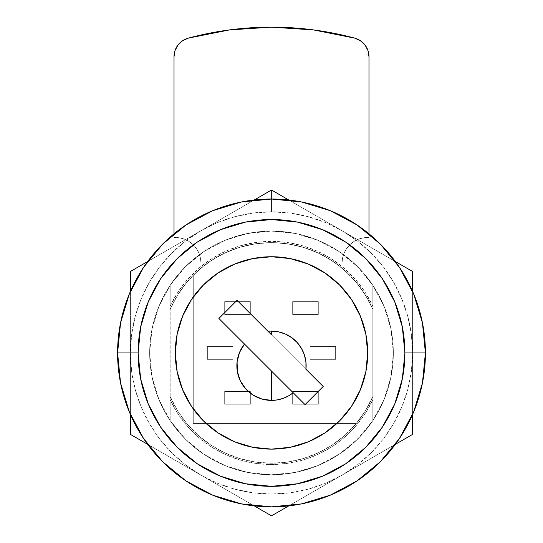 <?xml version="1.0" encoding="UTF-8"?>
<svg xmlns="http://www.w3.org/2000/svg" width="543" height="543" viewBox="0 0 543 543"><rect width="100%" height="100%" fill="white"/><g stroke="black" fill="none" stroke-linecap="round" stroke-linejoin="round"><path stroke-width="0.41" stroke-dasharray="2.71 2.04" d="M425.413 352.936A153.913 153.913 0 0 0 271.5 199.023A153.913 153.913 0 0 0 117.587 352.936A153.913 153.913 0 0 0 271.5 506.85A153.913 153.913 0 0 0 425.413 352.936L425.413 352.984M372.824 396.526L372.824 309.347L365.432 295.107L356.052 282.095L344.88 270.577L332.16 260.81L318.15 252.984L303.164 247.269L287.498 243.793L271.5 242.633L255.502 243.793L239.836 247.269L224.85 252.984L210.84 260.81L198.12 270.577L186.948 282.095L177.568 295.107L170.176 309.347L170.176 396.526L177.568 410.759L186.948 423.778L198.12 435.289L210.84 445.063L224.85 452.889L239.836 458.597L255.502 462.073L271.5 463.24L287.498 462.073L303.164 458.597L318.15 452.889L332.16 445.063L344.88 435.289L356.052 423.778L365.432 410.759L372.824 396.526L372.824 420.608L372.824 285.258L372.824 396.526L365.432 410.759L356.052 423.778L344.88 435.289L332.16 445.063L318.15 452.889L303.164 458.597L287.498 462.073L271.5 463.24L255.502 462.073L239.836 458.597L224.85 452.889L210.84 445.063L198.12 435.289L186.948 423.778L177.568 410.759L170.176 396.526L170.176 399.675A111.587 111.587 0 0 0 372.824 399.675L372.824 420.608A121.849 121.849 0 0 1 170.176 420.608L170.176 399.675L177.826 413.576L187.376 426.248L198.629 437.441L211.349 446.923L225.291 454.505L240.162 460.036L255.672 463.396L271.5 464.523L287.328 463.396L302.838 460.036L317.709 454.505L331.651 446.923L344.371 437.441L355.624 426.248L365.174 413.576L372.824 399.675L372.824 396.526A110.304 110.304 0 0 1 356.296 423.479L193.26 423.479L356.296 423.479A110.304 110.304 0 0 0 372.824 396.526A110.304 110.304 0 0 1 170.176 396.526A110.304 110.304 0 0 0 372.824 396.526L372.824 309.347A110.304 110.304 0 0 0 170.176 309.347A110.304 110.304 0 0 1 372.824 309.347A110.304 110.304 0 0 0 193.26 275.179A110.304 110.304 0 0 1 372.824 309.347L372.824 306.198A111.587 111.587 0 0 0 170.176 306.198L170.176 285.258A121.849 121.849 0 0 1 372.824 285.258A121.849 121.849 0 0 0 170.176 285.258L179.224 273.36L189.656 262.663L201.324 253.323L214.051 245.477L227.639 239.253L241.886 234.739L256.581 232.004L271.5 231.087L286.419 232.004L301.114 234.739L315.361 239.253L328.949 245.477L341.676 253.323L353.344 262.663L363.776 273.36L372.824 285.258L372.824 420.608L363.776 432.506L353.344 443.21L341.676 452.55L328.949 460.389L315.361 466.613L301.114 471.134L286.419 473.869L271.5 474.786L256.581 473.869L241.886 471.134L227.639 466.613L214.051 460.389L201.324 452.55L189.656 443.21L179.224 432.506L170.176 420.608L170.176 285.258A121.849 121.849 0 0 1 372.824 285.258L372.824 306.198L365.174 292.297L355.624 279.618L344.371 268.432L331.651 258.95L317.709 251.368L302.838 245.836L287.328 242.477L271.5 241.35L255.672 242.477L240.162 245.836L225.291 251.368L211.349 258.95L198.629 268.432L187.376 279.618L177.826 292.297L170.176 306.198L170.176 309.347L177.568 295.107L186.948 282.095L198.12 270.577L210.84 260.81L224.85 252.984L239.836 247.269L255.502 243.793L271.5 242.633L287.498 243.793L303.164 247.269L318.15 252.984L332.16 260.81L344.88 270.577L356.052 282.095L365.432 295.107L372.824 309.347L372.824 396.526L372.824 309.347L366.763 297.333L359.283 286.147L350.5 275.953L340.542 266.905L329.553 259.14L317.696 252.773L305.159 247.893L292.114 244.574L278.769 242.87L265.317 242.802L251.952 244.377L238.879 247.567L226.288 252.319L214.376 258.577L203.313 266.233L193.26 275.179L193.26 423.479L193.26 275.179L193.26 423.479L356.296 423.479L365.534 410.596L372.824 396.526L365.534 410.596L356.296 423.479L193.26 423.479L193.26 275.179L203.313 266.233L214.376 258.577L226.288 252.319L238.879 247.567L251.952 244.377L265.317 242.802L278.769 242.87L292.114 244.574L305.159 247.893L317.696 252.773L329.553 259.14L340.542 266.905L350.5 275.953L359.283 286.147L366.763 297.333L372.824 309.347L372.824 396.526M318.313 404.243L292.663 404.243L292.663 391.415L318.313 391.415L318.313 404.243L318.313 391.415L318.313 404.243L292.663 404.243L318.313 404.243L292.663 404.243L292.663 391.415L292.663 404.243L292.663 391.415L318.313 391.415L292.663 391.415L318.313 391.415L318.313 404.243M335.628 359.351L309.978 359.351L309.978 346.522L335.628 346.522L335.628 359.351L335.628 346.522L335.628 359.351L309.978 359.351L335.628 359.351L309.978 359.351L309.978 346.522L309.978 359.351L309.978 346.522L335.628 346.522L309.978 346.522L335.628 346.522L335.628 359.351M318.313 314.458L292.663 314.458L292.663 301.63L318.313 301.63L318.313 314.458L318.313 301.63L318.313 314.458L292.663 314.458L318.313 314.458L292.663 314.458L292.663 301.63L292.663 314.458L292.663 301.63L318.313 301.63L292.663 301.63L318.313 301.63L318.313 314.458M250.337 314.458L224.687 314.458L224.687 301.63L250.337 301.63L250.337 314.458L250.337 301.63L250.337 314.458L224.687 314.458L250.337 314.458L224.687 314.458L224.687 301.63L224.687 314.458L224.687 301.63L250.337 301.63L224.687 301.63L250.337 301.63L250.337 314.458M233.022 359.351L207.372 359.351L207.372 346.522L233.022 346.522L233.022 359.351L233.022 346.522L233.022 359.351L207.372 359.351L233.022 359.351L207.372 359.351L207.372 346.522L207.372 359.351L207.372 346.522L233.022 346.522L207.372 346.522L233.022 346.522L233.022 359.351M250.337 404.243L224.687 404.243L224.687 391.415L250.337 391.415L250.337 404.243L250.337 391.415L250.337 404.243L224.687 404.243L250.337 404.243L224.687 404.243L224.687 391.415L224.687 404.243L224.687 391.415L250.337 391.415L224.687 391.415L250.337 391.415L250.337 404.243M313.481 29.913L271.5 27.15L229.519 29.913L188.265 38.139A19.243 19.243 0 0 0 174.018 56.723L174.018 237.501L179.204 237.766L184.226 239.069L188.883 241.357L192.982 244.533L196.362 248.47L198.881 253.011L200.428 257.959L200.958 263.117A25.65 25.65 0 0 0 174.018 237.501A25.65 25.65 0 0 1 200.958 263.117L200.958 423.479L342.042 423.479L200.958 423.479L200.958 263.117L200.958 423.479L342.042 423.479L342.042 263.117A25.65 25.65 0 0 1 368.982 237.501L368.982 56.723L367.957 50.54L365.005 45.015L360.437 40.732L354.735 38.139A320.655 320.655 0 0 0 188.265 38.139L182.563 40.732L177.995 45.015L175.043 50.54M175.301 352.936L177.154 371.704L182.624 389.745L191.516 406.381L203.476 420.954L218.055 432.92L234.685 441.812L252.733 447.283L271.5 449.129L290.267 447.283L308.315 441.812L324.945 432.92L339.524 420.954L351.484 406.381L360.376 389.745L365.846 371.704L367.699 352.936L365.846 334.169L360.376 316.121L351.484 299.492L339.524 284.912L324.945 272.953L308.315 264.061L290.267 258.59L271.5 256.737L252.733 258.59L234.685 264.061L218.055 272.953L203.476 284.912L191.516 299.492L182.624 316.121L177.154 334.169L175.301 352.936M170.176 420.608A121.849 121.849 0 0 0 372.824 420.608A121.849 121.849 0 0 1 170.176 420.608L170.176 285.258L170.176 420.608M174.018 56.723L174.018 237.501L179.204 237.766L184.226 239.069L188.883 241.357L192.982 244.533L196.362 248.47L198.881 253.011L200.428 257.959L200.958 263.117L200.958 423.479L342.042 423.479L342.042 263.117L342.572 257.959L344.119 253.011L346.638 248.47L350.018 244.533L354.117 241.357L358.774 239.069L363.796 237.766L368.982 237.501L368.982 233.823L368.982 237.501A25.65 25.65 0 0 0 342.042 263.117L342.042 423.479L342.042 263.117L342.572 257.959L344.119 253.011L346.638 248.47L350.018 244.533L354.117 241.357L358.774 239.069L363.796 237.766L368.982 237.501L368.982 56.723A19.243 19.243 0 0 0 354.735 38.139M174.018 237.501L174.018 233.823L174.018 237.501M305.057 404.63L323.194 386.494L237.033 300.333L218.897 318.469L305.057 404.63L218.897 318.469L237.033 300.333L323.194 386.494L305.057 404.63M293.186 392.759L292.779 392.358M245.036 344.608L244.499 344.072M268.011 331.305L268.907 332.201M324.123 220.404L342.042 230.748A141.085 141.085 0 0 0 271.5 211.845L271.5 190.023L324.123 220.404L271.5 190.023L130.415 271.48L130.415 434.393L271.5 515.85L412.585 434.393L412.585 271.48L324.123 220.404M271.5 231.087A121.849 121.849 0 0 1 393.349 352.936A121.849 121.849 0 0 1 271.5 474.786A121.849 121.849 0 0 0 393.349 352.936A121.849 121.849 0 0 0 271.5 231.087L295.27 233.429L318.13 240.359L339.199 251.619L357.661 266.776L372.817 285.238L384.071 306.306L391.008 329.167L393.349 352.936L391.008 376.706L384.071 399.567L372.817 420.628L357.661 439.097L339.199 454.247L318.13 465.507L295.27 472.444L271.5 474.786L247.73 472.444L224.87 465.507L203.801 454.247L185.339 439.097L170.183 420.628L158.929 399.567L151.992 376.706L149.651 352.936L151.992 329.167L158.929 306.306L170.183 285.238L185.339 266.776L203.801 251.619L224.87 240.359L247.73 233.429L271.5 231.087L295.27 233.429L318.13 240.359L339.199 251.619L357.661 266.776L372.817 285.238L384.071 306.306L391.008 329.167L393.349 352.936L391.008 376.706L384.071 399.567L372.817 420.628L357.661 439.097L339.199 454.247L318.13 465.507L295.27 472.444L271.5 474.786L247.73 472.444L224.87 465.507L203.801 454.247L185.339 439.097L170.183 420.628L158.929 399.567L151.992 376.706L149.651 352.936L151.992 329.167L158.929 306.306L170.183 285.238L185.339 266.776L203.801 251.619L224.87 240.359L247.73 233.429L271.5 231.087A121.849 121.849 0 0 0 149.651 352.936A121.849 121.849 0 0 0 271.5 474.786A121.849 121.849 0 0 1 149.651 352.936A121.849 121.849 0 0 1 271.5 231.087M412.585 291.421L412.585 414.452L412.585 291.421M288.767 199.994L395.318 261.509L288.767 199.994M147.682 261.509L254.233 199.994L147.682 261.509M130.415 414.452L130.415 291.421L130.415 414.452M254.233 505.879L147.682 444.364L254.233 505.879M395.318 444.364L288.767 505.879L395.318 444.364M200.958 230.748L185.611 241.004L171.737 253.174L159.567 267.047L149.311 282.394L141.153 298.942L135.221 316.42L131.616 334.522L130.415 352.936L131.616 371.351L135.221 389.453L141.153 406.924L149.311 423.479L159.567 438.825L171.737 452.699L185.611 464.869L200.958 475.118L217.505 483.284L234.983 489.216L253.086 492.813L271.5 494.021L289.914 492.813L308.017 489.216L325.495 483.284L342.042 475.118L357.389 464.869L371.263 452.699L383.433 438.825L393.689 423.479L401.847 406.924L407.779 389.453L411.384 371.351L412.585 352.936L411.384 334.522L407.779 316.42L401.847 298.942L393.689 282.394L383.433 267.047L371.263 253.174L357.389 241.004L342.042 230.748L325.495 222.589L308.017 216.657L289.914 213.053L271.5 211.845L253.086 213.053L234.983 216.657L217.505 222.589L200.958 230.748L271.5 190.023L271.5 211.845A141.085 141.085 0 0 0 130.415 352.936L130.415 271.48L200.958 230.748M147.757 444.405L130.415 434.393L130.415 352.936A141.085 141.085 0 0 0 200.958 475.118L147.757 444.405M288.842 505.838L271.5 515.85L200.958 475.118A141.085 141.085 0 0 0 342.042 475.118L288.842 505.838M342.042 475.118A141.085 141.085 0 0 0 412.585 352.936L412.585 434.393L342.042 475.118M412.585 352.936A141.085 141.085 0 0 0 342.042 230.748L412.585 271.48L412.585 352.936"/><path stroke-width="0.81" d="M268.907 332.201L268.011 331.305A34.63 34.63 0 0 1 271.5 331.128L271.5 334.793L268.907 332.201L271.5 334.793L271.5 331.128A34.63 34.63 0 0 0 268.011 331.305L237.033 300.333L218.897 318.469L293.186 392.759A34.63 34.63 0 0 1 271.5 400.395L271.5 371.073L271.5 400.395A34.63 34.63 0 0 1 244.499 344.072L239.544 352.414L237.094 361.794L237.345 371.487L240.271 380.731L245.646 388.802L253.052 395.066L261.896 399.037L271.5 400.395L277.33 399.899L282.998 398.426L288.333 396.03L293.186 392.759L305.057 404.63L323.194 386.494L305.953 369.254L305.926 362.025L304.406 354.966L301.453 348.375L297.191 342.538L291.815 337.719L285.557 334.115L278.681 331.882L271.5 331.128A34.63 34.63 0 0 1 305.953 369.254L305.716 369.016M117.587 352.936A153.913 153.913 0 0 1 271.5 199.023A153.913 153.913 0 0 1 425.413 352.936A153.913 153.913 0 0 0 271.5 199.023A153.913 153.913 0 0 0 117.587 352.936L138.105 352.936A133.395 133.395 0 0 1 271.5 219.542A133.395 133.395 0 0 1 404.895 352.936L425.413 352.936L404.895 352.936L402.329 378.96L394.741 403.985L382.415 427.042L365.826 447.256L345.606 463.844L322.549 476.177L297.523 483.765L271.5 486.331L245.477 483.765L220.451 476.177L197.394 463.844L177.174 447.256L160.585 427.042L148.259 403.985L140.671 378.96L138.105 352.936L140.671 326.913L148.259 301.888L160.585 278.824L177.174 258.611L197.394 242.022L220.451 229.696L245.477 222.107L271.5 219.542L297.523 222.107L322.549 229.696L345.606 242.022L365.826 258.611L382.415 278.824L394.741 301.888L402.329 326.913L404.895 352.936A133.395 133.395 0 0 1 271.5 486.331A133.395 133.395 0 0 1 138.105 352.936L117.587 352.936A153.913 153.913 0 0 0 271.5 506.85A153.913 153.913 0 0 0 425.413 352.936A153.913 153.913 0 0 1 271.5 506.85A153.913 153.913 0 0 1 117.587 352.936L120.546 382.964L129.302 411.838L143.495 438.405M175.301 352.936A96.199 96.199 0 0 1 271.5 256.737A96.199 96.199 0 0 1 367.699 352.936A96.199 96.199 0 0 0 271.5 256.737A96.199 96.199 0 0 0 175.301 352.936L177.154 334.169L182.624 316.121L191.516 299.492L203.476 284.912L218.055 272.953L234.685 264.061L252.733 258.59L271.5 256.737L290.267 258.59L308.315 264.061L324.945 272.953L339.524 284.912L351.484 299.492L360.376 316.121L365.846 334.169L367.699 352.936L365.846 371.704L360.376 389.745L351.484 406.381L339.524 420.954L324.945 432.92L308.315 441.812L290.267 447.283L271.5 449.129L252.733 447.283L234.685 441.812L218.055 432.92L203.476 420.954L191.516 406.381L182.624 389.745L177.154 371.704L175.301 352.936A96.199 96.199 0 0 0 271.5 449.129A96.199 96.199 0 0 0 367.699 352.936A96.199 96.199 0 0 1 271.5 449.129A96.199 96.199 0 0 1 175.301 352.936M143.522 438.445L162.669 461.767L185.95 480.881M185.991 480.908L212.598 495.135L241.472 503.89L271.452 506.85M271.5 506.85L301.528 503.89L330.402 495.135L356.968 480.942M357.009 480.908L380.331 461.767L399.444 438.486M399.478 438.445L413.698 411.838L422.454 382.964L425.413 352.984M425.413 352.936L422.454 322.909L413.698 294.034L399.505 267.468M399.478 267.428L380.331 244.099L357.05 224.992M357.009 224.958L330.402 210.738L301.528 201.976L271.548 199.023M271.5 199.023L241.472 201.976L212.598 210.738L186.032 224.931M185.991 224.958L162.669 244.099L143.556 267.38M143.522 267.428L129.302 294.034L120.546 322.909L117.587 352.889M188.265 38.139A320.655 320.655 0 0 1 354.735 38.139L313.481 29.913L271.5 27.15L229.519 29.913L188.265 38.139L182.563 40.732L177.995 45.015L175.043 50.54L174.018 56.723L174.018 233.823L174.018 56.723A19.243 19.243 0 0 1 188.265 38.139M354.735 38.139A19.243 19.243 0 0 1 368.982 56.723L368.982 233.823L368.982 56.723L367.957 50.54L365.005 45.015L360.437 40.732L354.735 38.139L313.481 29.913M175.043 50.54L174.018 56.723M305.953 369.254L323.194 386.494L305.057 404.63L293.186 392.759M244.499 344.072L218.897 318.469L237.033 300.333L268.011 331.305M292.779 392.358L245.036 344.608M412.585 271.48L412.585 291.421L412.585 271.48L395.318 261.509L412.585 271.48M412.585 414.452L412.585 434.393L395.318 444.364L412.585 434.393L412.585 414.452M271.5 190.023L288.767 199.994L271.5 190.023L254.233 199.994L271.5 190.023M130.415 271.48L147.682 261.509L130.415 271.48L130.415 291.421L130.415 271.48M130.415 434.393L130.415 414.452L130.415 434.393L147.682 444.364L130.415 434.393M271.5 515.85L254.233 505.879L271.5 515.85L288.767 505.879L271.5 515.85"/></g></svg>
